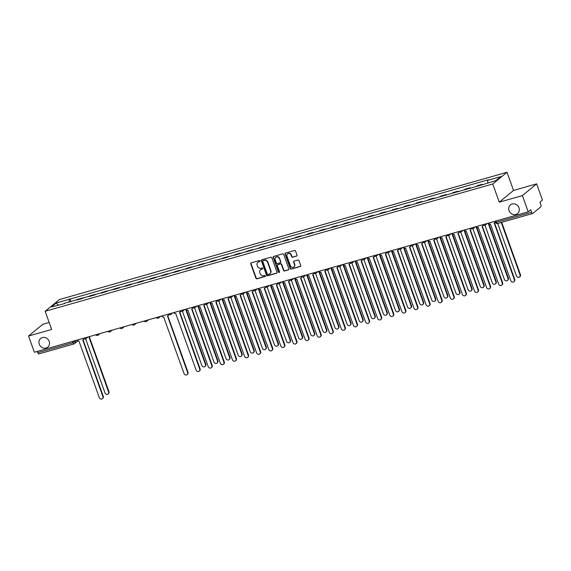 <?xml version="1.0" encoding="UTF-8"?>
<svg xmlns="http://www.w3.org/2000/svg" width="571" height="571" viewBox="0 0 571 571"><rect width="100%" height="100%" fill="white"/><g stroke="black" fill="none" stroke-linecap="round" stroke-linejoin="round"><path stroke-width="0.86" d="M260.048 260.926A0.6 0.55 -129.5 0 0 259.313 260.519L251.219 262.817A0.864 0.778 -129.5 0 0 250.748 263.838L255.901 278.234A0.864 0.778 -129.5 0 0 256.95 278.819L265.044 276.521A0.6 0.55 -129.5 0 0 265.372 275.807A0.6 0.55 -129.5 0 0 264.644 275.4L263.595 275.7A2.755 2.498 -129.5 0 1 260.24 273.83L259.812 272.631A2.755 2.498 -129.5 0 1 261.332 269.376L262.382 269.077A0.6 0.55 -129.5 0 0 262.71 268.37A0.6 0.55 -129.5 0 0 261.975 267.956L260.933 268.256A2.755 2.498 -129.5 0 1 257.578 266.386L257.15 265.187A2.755 2.498 -129.5 0 1 258.67 261.932L259.712 261.639A0.6 0.55 -129.5 0 0 260.048 260.926M509.054 210.628A5.61 5.089 -129.5 0 0 517.583 213.547A5.61 5.089 -129.5 0 0 518.982 207.801A5.61 5.089 -129.5 0 0 510.453 204.882A5.61 5.089 -129.5 0 0 509.054 210.628M39.256 344.213A5.61 5.089 -129.5 0 0 47.786 347.132A5.61 5.089 -129.5 0 0 49.185 341.387A5.61 5.089 -129.5 0 0 40.655 338.467A5.61 5.089 -129.5 0 0 39.256 344.213M296.527 256.151A0.864 0.778 -129.5 0 0 297.006 255.13L295.557 251.09A0.864 0.778 -129.5 0 0 294.508 250.512L285.529 253.06A0.864 0.778 -129.5 0 0 285.05 254.081L290.211 268.484A0.864 0.778 -129.5 0 0 291.253 269.069L300.239 266.514A0.864 0.778 -129.5 0 0 300.717 265.494L298.968 260.612A0.864 0.778 -129.5 0 0 297.919 260.033L294.072 261.125A0.864 0.778 -129.5 0 0 293.601 262.139L294.465 264.559A2.298 2.084 -129.5 0 1 293.894 266.914A2.298 2.084 -129.5 0 1 290.389 265.722L286.999 256.236A2.298 2.084 -129.5 0 1 287.57 253.881A2.298 2.084 -129.5 0 1 291.074 255.08L291.638 256.657A0.864 0.778 -129.5 0 0 292.687 257.243L296.813 255.915A0.864 0.778 -129.5 0 0 296.92 255.879M492.766 183.998L499.275 202.177L522.394 195.603L528.204 211.827L34.36 352.25L28.55 336.026L51.668 329.453L45.159 311.274L492.766 183.998L507.012 172.271L59.405 299.554L45.159 311.274M271.875 257.828A0.864 0.778 -129.5 0 0 270.832 257.243L261.846 259.798A0.864 0.778 -129.5 0 0 261.368 260.811L266.529 275.215A0.864 0.778 -129.5 0 0 267.578 275.8L276.557 273.245A0.864 0.778 -129.5 0 0 277.035 272.231L271.875 257.828M273.687 256.429L282.674 253.874A0.864 0.778 -129.5 0 1 283.716 254.459L288.876 268.862A0.864 0.778 -129.5 0 1 288.398 269.876L284.558 270.975A0.864 0.778 -129.5 0 1 283.509 270.39L281.417 264.544A0.864 0.778 -129.5 0 0 280.368 263.966L277.82 264.687A0.864 0.778 -129.5 0 0 277.342 265.708L279.519 271.789A0.6 0.55 -129.5 0 1 279.369 272.403A0.6 0.55 -129.5 0 1 278.455 272.089L273.209 257.45A0.864 0.778 -129.5 0 1 273.687 256.429M522.394 195.603L536.64 183.876L542.45 200.1L539.93 202.177L540.83 204.704A1.756 0.685 74.1 0 1 540.844 206.802L532.786 213.44A1.756 0.685 74.1 0 1 532.679 213.497L497.541 223.489A1.756 0.685 -105.9 0 1 496.492 222.269L531.63 212.276A1.756 0.685 74.1 0 0 532.679 213.497M49.17 322.487L42.796 324.299L28.55 336.026M536.64 183.876L513.522 190.45L507.012 172.271M528.204 211.827L530.723 209.75L531.63 212.276M38.935 353.863A1.756 0.685 -105.9 0 1 38.835 353.92A1.756 0.685 -105.9 0 1 37.786 352.7L72.924 342.707L76.971 340.216M37.322 351.408L37.786 352.7M81.996 298.612A4.033 1.577 -105.9 0 1 82.067 298.547L76.949 300.003A4.033 1.577 74.1 0 0 76.871 300.068M76.949 300.003L77.813 299.29L82.938 297.834L83.102 298.298M82.067 298.547L82.938 297.834M95.207 294.857L95.036 294.393L89.918 295.849L89.047 296.563A4.033 1.577 74.1 0 0 88.976 296.627M94.094 295.171A4.033 1.577 -105.9 0 1 94.165 295.107L95.036 294.393M107.305 291.417L107.141 290.946L102.016 292.402L101.153 293.123A4.033 1.577 74.1 0 0 101.074 293.187M106.199 291.731A4.033 1.577 -105.9 0 1 106.27 291.667L107.141 290.946M119.41 287.977L119.239 287.506L114.121 288.962L113.251 289.683A4.033 1.577 74.1 0 0 113.179 289.747M118.297 288.291A4.033 1.577 -105.9 0 1 118.375 288.227L119.239 287.506M131.508 284.536L131.344 284.065L126.22 285.521L125.356 286.235A4.033 1.577 74.1 0 0 125.277 286.307M130.402 284.85A4.033 1.577 -105.9 0 1 130.474 284.779L131.344 284.065M143.614 281.096L143.442 280.625L138.325 282.081L137.454 282.795A4.033 1.577 74.1 0 0 137.383 282.866M142.5 281.41A4.033 1.577 -105.9 0 1 142.579 281.339L143.442 280.625M155.712 277.656L155.548 277.185L150.423 278.641L149.559 279.355A4.033 1.577 74.1 0 0 149.481 279.426M154.605 277.97A4.033 1.577 -105.9 0 1 154.677 277.899L155.548 277.185M167.817 274.208L167.646 273.745L162.528 275.201L161.657 275.914A4.033 1.577 74.1 0 0 161.586 275.986M166.703 274.53A4.033 1.577 -105.9 0 1 166.782 274.458L167.646 273.745M179.915 270.768L179.751 270.304L174.633 271.76L173.762 272.474A4.033 1.577 74.1 0 0 173.691 272.538M178.809 271.089A4.033 1.577 -105.9 0 1 178.88 271.018L179.751 270.304M192.02 267.328L191.849 266.864L186.731 268.32L185.86 269.034A4.033 1.577 74.1 0 0 185.789 269.098M190.907 267.642A4.033 1.577 -105.9 0 1 190.985 267.578L191.849 266.864M204.118 263.888L203.954 263.424L198.836 264.88L197.966 265.594A4.033 1.577 74.1 0 0 197.894 265.658M203.012 264.202A4.033 1.577 -105.9 0 1 203.083 264.137L203.954 263.424M216.223 260.447L216.052 259.976L210.935 261.432L210.064 262.153A4.033 1.577 74.1 0 0 209.992 262.217M215.11 260.761A4.033 1.577 -105.9 0 1 215.188 260.697L216.052 259.976M228.321 257.007L228.157 256.536L223.04 257.992L222.169 258.706A4.033 1.577 74.1 0 0 222.098 258.777M227.215 257.321A4.033 1.577 -105.9 0 1 227.287 257.257L228.157 256.536M240.427 253.567L240.255 253.096L235.138 254.552L234.267 255.266A4.033 1.577 74.1 0 0 234.196 255.337M239.313 253.881A4.033 1.577 -105.9 0 1 239.392 253.81L240.255 253.096M252.525 250.127L252.361 249.655L247.243 251.112L246.372 251.825A4.033 1.577 74.1 0 0 246.301 251.897M251.418 250.441A4.033 1.577 -105.9 0 1 251.49 250.369L252.361 249.655M264.63 246.679L264.459 246.215L259.341 247.671L258.47 248.385A4.033 1.577 74.1 0 0 258.399 248.456M263.517 247A4.033 1.577 -105.9 0 1 263.595 246.929L264.459 246.215M276.728 243.239L276.564 242.775L271.446 244.231L270.575 244.945A4.033 1.577 74.1 0 0 270.504 245.016M275.622 243.56A4.033 1.577 -105.9 0 1 275.693 243.489L276.564 242.775M288.833 239.799L288.669 239.335L283.544 240.791L282.674 241.504A4.033 1.577 74.1 0 0 282.602 241.569M287.727 240.113A4.033 1.577 -105.9 0 1 287.798 240.048L288.669 239.335M300.938 236.358L300.767 235.894L295.65 237.35L294.779 238.064A4.033 1.577 74.1 0 0 294.707 238.128M299.825 236.672A4.033 1.577 -105.9 0 1 299.896 236.608L300.767 235.894M313.036 232.918L312.872 232.447L307.748 233.903L306.877 234.624A4.033 1.577 74.1 0 0 306.805 234.688M311.93 233.232A4.033 1.577 -105.9 0 1 312.002 233.168L312.872 232.447M325.142 229.478L324.97 229.007L319.853 230.463L318.982 231.184A4.033 1.577 74.1 0 0 318.911 231.248M324.028 229.792A4.033 1.577 -105.9 0 1 324.1 229.728L324.97 229.007M337.24 226.037L337.076 225.566L331.951 227.022L331.087 227.736A4.033 1.577 74.1 0 0 331.009 227.808M336.133 226.352A4.033 1.577 -105.9 0 1 336.205 226.28L337.076 225.566M349.345 222.597L349.174 222.126L344.056 223.582L343.185 224.296A4.033 1.577 74.1 0 0 343.114 224.367M348.231 222.911A4.033 1.577 -105.9 0 1 348.303 222.84L349.174 222.126M361.443 219.157L361.279 218.686L356.154 220.142L355.29 220.856A4.033 1.577 74.1 0 0 355.212 220.927M360.337 219.471A4.033 1.577 -105.9 0 1 360.408 219.4L361.279 218.686M373.548 215.71L373.377 215.246L368.259 216.702L367.389 217.415A4.033 1.577 74.1 0 0 367.317 217.487M372.435 216.031A4.033 1.577 -105.9 0 1 372.506 215.959L373.377 215.246M385.646 212.269L385.482 211.805L380.357 213.261L379.494 213.975A4.033 1.577 74.1 0 0 379.415 214.039M384.54 212.59A4.033 1.577 -105.9 0 1 384.611 212.519L385.482 211.805M397.751 208.829L397.58 208.365L392.463 209.821L391.592 210.535A4.033 1.577 74.1 0 0 391.52 210.599M396.638 209.143A4.033 1.577 -105.9 0 1 396.709 209.079L397.58 208.365M409.85 205.389L409.685 204.925L404.561 206.381L403.697 207.095A4.033 1.577 74.1 0 0 403.618 207.159M408.743 205.703A4.033 1.577 -105.9 0 1 408.815 205.639L409.685 204.925M421.955 201.948L421.783 201.477L416.666 202.933L415.795 203.654A4.033 1.577 74.1 0 0 415.724 203.719M420.841 202.262A4.033 1.577 -105.9 0 1 420.913 202.198L421.783 201.477M434.053 198.508L433.889 198.037L428.764 199.493L427.9 200.207A4.033 1.577 74.1 0 0 427.822 200.278M432.946 198.822A4.033 1.577 -105.9 0 1 433.018 198.758L433.889 198.037M446.158 195.068L445.987 194.597L440.869 196.053L439.998 196.767A4.033 1.577 74.1 0 0 439.927 196.838M445.045 195.382A4.033 1.577 -105.9 0 1 445.123 195.311L445.987 194.597M458.256 191.628L458.092 191.157L452.967 192.613L452.104 193.326A4.033 1.577 74.1 0 0 452.025 193.398M457.15 191.942A4.033 1.577 -105.9 0 1 457.221 191.87L458.092 191.157M470.361 188.18L470.19 187.716L465.072 189.172L464.202 189.886A4.033 1.577 74.1 0 0 464.13 189.957M469.248 188.501A4.033 1.577 -105.9 0 1 469.326 188.43L470.19 187.716M482.431 184.654L482.295 184.276L477.17 185.732L476.307 186.446A4.033 1.577 74.1 0 0 476.228 186.517M481.353 185.061A4.033 1.577 -105.9 0 1 481.424 184.99L482.295 184.276M64.751 303.515L51.44 306.941L56.229 303.001L69.262 299.297L69.277 302.23M487.72 182.884L487.698 180.315L488.369 179.765L69.262 299.297M487.698 180.315L500.731 176.61L495.949 180.55L482.245 184.804L64.473 303.237M499.275 202.177L513.522 190.45M71.004 301.738L69.926 298.747M56.229 303.001L58.149 305.035M260.019 261.397A0.6 0.55 -129.5 0 1 259.998 261.404L258.949 261.704A2.755 2.498 -129.5 0 0 257.978 262.26M260.647 269.698A2.755 2.498 -129.5 0 1 261.618 269.141L262.66 268.841A0.6 0.55 -129.5 0 0 262.681 268.841M251.119 262.853A0.864 0.778 -129.5 0 0 251.033 263.602L256.186 278.006A0.864 0.778 -129.5 0 0 257.236 278.584L265.329 276.285A0.6 0.55 -129.5 0 0 265.344 276.278L265.044 276.521M261.739 259.834A0.864 0.778 -129.5 0 0 261.654 260.576L266.814 274.979A0.864 0.778 -129.5 0 0 267.856 275.565L276.842 273.009A0.864 0.778 -129.5 0 0 276.949 272.974M263.081 260.676A0.6 0.55 -129.5 0 0 262.753 261.39L267.278 274.03A0.6 0.55 -129.5 0 0 268.013 274.444L269.112 274.13A2.755 2.498 -129.5 0 0 270.633 270.875L267.542 262.232A2.755 2.498 -129.5 0 0 264.187 260.362L263.367 260.447A0.6 0.55 -129.5 0 0 263.067 260.683M270.083 273.573A2.755 2.498 -129.5 0 0 270.918 270.64L270.633 270.875M263.367 260.447L264.473 260.133A2.755 2.498 -129.5 0 1 267.828 261.996L270.918 270.64M277.713 264.723A0.864 0.778 -129.5 0 1 278.098 264.452L280.654 263.731A0.864 0.778 -129.5 0 1 281.703 264.316L283.794 270.154A0.864 0.778 -129.5 0 0 284.836 270.74L288.683 269.64A0.864 0.778 -129.5 0 0 288.79 269.605M273.58 256.465A0.864 0.778 -129.5 0 0 273.495 257.214L278.741 271.853A0.6 0.55 -129.5 0 0 279.49 272.26M279.248 258.485A2.298 2.084 -129.5 0 0 275.743 257.285A2.298 2.084 -129.5 0 0 275.172 259.641L276.364 262.988A0.864 0.778 -129.5 0 0 277.413 263.566L279.968 262.846A0.864 0.778 -129.5 0 0 280.44 261.825L279.533 258.249A2.298 2.084 -129.5 0 0 275.893 257.178M280.354 262.574A0.864 0.778 -129.5 0 0 280.725 261.589L280.44 261.825M279.533 258.249L280.725 261.589M287.72 253.774A2.298 2.084 -129.5 0 1 291.36 254.844L291.924 256.422A0.864 0.778 -129.5 0 0 292.973 257.007L296.813 255.915M294.029 266.793A2.298 2.084 -129.5 0 0 294.75 264.323L294.465 264.559M293.972 261.161A0.864 0.778 -129.5 0 0 293.887 261.903L294.75 264.323M285.421 253.103A0.864 0.778 -129.5 0 0 285.336 253.845L290.489 268.249A0.864 0.778 -129.5 0 0 291.538 268.834L300.524 266.279A0.864 0.778 -129.5 0 0 300.632 266.243M85.636 338.81L105.035 392.984A2.013 1.827 -129.5 0 0 108.105 394.033A2.013 1.827 -129.5 0 0 108.604 391.97L88.833 336.762M89.269 336.633L108.975 391.67A2.013 1.827 50.5 0 1 108.469 393.733L108.105 394.033M76.928 340.145A1.756 1.592 -129.5 0 0 78.934 341.051L99.34 397.68A2.013 1.827 -129.5 0 0 102.402 398.729A2.013 1.827 -129.5 0 0 102.908 396.659L82.738 339.973A1.756 1.592 -129.5 0 0 83.809 338.439M84.115 338.674A1.756 1.592 50.5 0 1 83.637 339.395L83.266 339.695M83.045 339.845L103.28 396.36A2.013 1.827 50.5 0 1 102.773 398.422L102.402 398.729M182.449 311.281L201.849 365.461A2.013 1.827 -129.5 0 0 204.918 366.511A2.013 1.827 -129.5 0 0 205.417 364.441L185.646 309.232M186.31 309.732L205.788 364.141A2.013 1.827 50.5 0 1 205.289 366.204L204.918 366.511M194.554 307.84L213.954 362.014A2.013 1.827 -129.5 0 0 217.016 363.063A2.013 1.827 -129.5 0 0 217.522 361L197.752 305.792M198.408 306.292L217.894 360.701A2.013 1.827 50.5 0 1 217.387 362.763L217.016 363.063M206.652 304.393L226.052 358.574A2.013 1.827 -129.5 0 0 229.121 359.623A2.013 1.827 -129.5 0 0 229.621 357.56L209.857 302.352M210.513 302.851L229.992 357.253A2.013 1.827 50.5 0 1 229.492 359.323L229.121 359.623M218.757 300.953L238.157 355.133A2.013 1.827 -129.5 0 0 241.219 356.183A2.013 1.827 -129.5 0 0 241.726 354.12L221.955 298.904M222.611 299.411L242.097 353.813A2.013 1.827 50.5 0 1 241.59 355.876L241.219 356.183M230.855 297.512L250.255 351.693A2.013 1.827 -129.5 0 0 253.324 352.742A2.013 1.827 -129.5 0 0 253.824 350.68L234.06 295.464M234.717 295.971L254.195 350.373A2.013 1.827 50.5 0 1 253.695 352.435L253.324 352.742M242.96 294.072L262.36 348.253A2.013 1.827 -129.5 0 0 265.422 349.302A2.013 1.827 -129.5 0 0 265.929 347.239L246.158 292.024M246.815 292.53L266.3 346.932A2.013 1.827 50.5 0 1 265.793 348.995L265.422 349.302M255.059 290.632L274.458 344.813A2.013 1.827 -129.5 0 0 277.527 345.862A2.013 1.827 -129.5 0 0 278.027 343.799L258.263 288.583M258.92 289.083L278.398 343.492A2.013 1.827 50.5 0 1 277.899 345.555L277.527 345.862M267.164 287.192L286.563 341.372A2.013 1.827 -129.5 0 0 289.625 342.422A2.013 1.827 -129.5 0 0 290.132 340.359L270.361 285.143M271.018 285.643L290.503 340.052A2.013 1.827 50.5 0 1 289.997 342.115L289.625 342.422M279.269 283.751L298.662 337.932A2.013 1.827 -129.5 0 0 301.731 338.981A2.013 1.827 -129.5 0 0 302.23 336.911L282.467 281.703M283.123 282.202L302.601 336.612A2.013 1.827 50.5 0 1 302.102 338.674L301.731 338.981M291.367 280.311L310.767 334.485A2.013 1.827 -129.5 0 0 313.829 335.534A2.013 1.827 -129.5 0 0 314.335 333.471L294.565 278.263M295.228 278.762L314.707 333.171A2.013 1.827 50.5 0 1 314.2 335.234L313.829 335.534M303.472 276.871L322.865 331.044A2.013 1.827 -129.5 0 0 325.934 332.094A2.013 1.827 -129.5 0 0 326.434 330.031L306.67 274.822M307.326 275.322L326.805 329.724A2.013 1.827 50.5 0 1 326.305 331.794L325.934 332.094M315.57 273.423L334.97 327.604A2.013 1.827 -129.5 0 0 338.032 328.653A2.013 1.827 -129.5 0 0 338.539 326.591L318.768 271.375M319.432 271.882L338.91 326.284A2.013 1.827 50.5 0 1 338.403 328.354L338.032 328.653M327.675 269.983L347.068 324.164A2.013 1.827 -129.5 0 0 350.137 325.213A2.013 1.827 -129.5 0 0 350.637 323.15L330.873 267.935M331.53 268.441L351.008 322.843A2.013 1.827 50.5 0 1 350.508 324.906L350.137 325.213M339.774 266.543L359.173 320.724A2.013 1.827 -129.5 0 0 362.235 321.773A2.013 1.827 -129.5 0 0 362.742 319.71L342.971 264.494M343.635 265.001L363.113 319.403A2.013 1.827 50.5 0 1 362.606 321.466L362.235 321.773M161.643 316.056A1.756 1.592 -129.5 0 0 163.649 316.969L184.048 373.591A2.013 1.827 -129.5 0 0 187.117 374.64A2.013 1.827 -129.5 0 0 187.616 372.577L167.453 315.884A1.756 1.592 -129.5 0 0 168.524 314.357M168.823 314.585A1.756 1.592 50.5 0 1 168.352 315.306L167.981 315.606M167.753 315.763L187.987 372.271A2.013 1.827 50.5 0 1 187.488 374.333L187.117 374.64M173.741 312.615A1.756 1.592 -129.5 0 0 175.747 313.529L196.153 370.151A2.013 1.827 -129.5 0 0 199.215 371.2A2.013 1.827 -129.5 0 0 199.722 369.13L179.551 312.444A1.756 1.592 -129.5 0 0 180.622 310.917M180.928 311.145A1.756 1.592 50.5 0 1 180.45 311.866L180.079 312.166M179.858 312.323L200.093 368.83A2.013 1.827 50.5 0 1 199.586 370.893L199.215 371.2M185.846 309.175A1.756 1.592 -129.5 0 0 187.852 310.082L208.251 366.71A2.013 1.827 -129.5 0 0 211.32 367.753A2.013 1.827 -129.5 0 0 211.82 365.69L191.656 309.004A1.756 1.592 -129.5 0 0 192.727 307.469M193.027 307.705A1.756 1.592 50.5 0 1 192.555 308.419L192.184 308.725M191.956 308.875L212.191 365.39A2.013 1.827 50.5 0 1 211.691 367.453L211.32 367.753M197.944 305.735A1.756 1.592 -129.5 0 0 199.95 306.641L220.356 363.263A2.013 1.827 -129.5 0 0 223.418 364.312A2.013 1.827 -129.5 0 0 223.925 362.25L203.754 305.564A1.756 1.592 -129.5 0 0 204.825 304.029M205.132 304.264A1.756 1.592 50.5 0 1 204.654 304.978L204.282 305.285M204.061 305.435L224.296 361.95A2.013 1.827 50.5 0 1 223.789 364.012L223.418 364.312M210.049 302.295A1.756 1.592 -129.5 0 0 212.055 303.201L232.454 359.823A2.013 1.827 -129.5 0 0 235.523 360.872A2.013 1.827 -129.5 0 0 236.023 358.809L215.859 302.123A1.756 1.592 -129.5 0 0 216.93 300.589M217.23 300.817A1.756 1.592 50.5 0 1 216.759 301.538L216.388 301.845M216.166 301.995L236.394 358.502A2.013 1.827 50.5 0 1 235.894 360.572L235.523 360.872M222.148 298.854A1.756 1.592 -129.5 0 0 224.16 299.761L244.559 356.383A2.013 1.827 -129.5 0 0 247.621 357.432A2.013 1.827 -129.5 0 0 248.128 355.369L227.957 298.683A1.756 1.592 -129.5 0 0 229.028 297.148M229.335 297.377A1.756 1.592 50.5 0 1 228.857 298.098L228.486 298.405M228.264 298.554L248.499 355.062A2.013 1.827 50.5 0 1 247.992 357.125L247.621 357.432M234.253 295.414A1.756 1.592 -129.5 0 0 236.258 296.32L256.657 352.942A2.013 1.827 -129.5 0 0 259.726 353.991A2.013 1.827 -129.5 0 0 260.226 351.929L240.063 295.243A1.756 1.592 -129.5 0 0 241.133 293.708M241.433 293.937A1.756 1.592 50.5 0 1 240.962 294.657L240.591 294.964M240.37 295.114L260.597 351.622A2.013 1.827 50.5 0 1 260.098 353.685L259.726 353.991M246.351 291.967A1.756 1.592 -129.5 0 0 248.364 292.88L268.763 349.502A2.013 1.827 -129.5 0 0 271.825 350.551A2.013 1.827 -129.5 0 0 272.331 348.488L252.161 291.795A1.756 1.592 -129.5 0 0 253.231 290.268M253.538 290.496A1.756 1.592 50.5 0 1 253.06 291.217L252.689 291.524M252.468 291.674L272.702 348.182A2.013 1.827 50.5 0 1 272.196 350.244L271.825 350.551M258.456 288.526A1.756 1.592 -129.5 0 0 260.462 289.44L280.861 346.062A2.013 1.827 -129.5 0 0 283.93 347.111A2.013 1.827 -129.5 0 0 284.429 345.048L264.266 288.355A1.756 1.592 -129.5 0 0 265.337 286.828M265.636 287.056A1.756 1.592 50.5 0 1 265.165 287.777L264.794 288.084M264.573 288.234L284.801 344.741A2.013 1.827 50.5 0 1 284.301 346.804L283.93 347.111M270.554 285.086A1.756 1.592 -129.5 0 0 272.567 286L292.966 342.621A2.013 1.827 -129.5 0 0 296.028 343.671A2.013 1.827 -129.5 0 0 296.535 341.608L276.364 284.915A1.756 1.592 -129.5 0 0 277.435 283.387M277.742 283.616A1.756 1.592 50.5 0 1 277.263 284.337L276.892 284.636M276.671 284.793L296.906 341.301A2.013 1.827 50.5 0 1 296.399 343.364L296.028 343.671M282.659 281.646A1.756 1.592 -129.5 0 0 284.665 282.552L305.071 339.181A2.013 1.827 -129.5 0 0 308.133 340.23A2.013 1.827 -129.5 0 0 308.633 338.16L288.469 281.474A1.756 1.592 -129.5 0 0 289.54 279.94M289.84 280.175A1.756 1.592 50.5 0 1 289.369 280.896L288.997 281.196M288.776 281.346L309.004 337.861A2.013 1.827 50.5 0 1 308.504 339.923L308.133 340.23M294.757 278.205A1.756 1.592 -129.5 0 0 296.77 279.112L317.169 335.734A2.013 1.827 -129.5 0 0 320.238 336.783A2.013 1.827 -129.5 0 0 320.738 334.72L300.567 278.034A1.756 1.592 -129.5 0 0 301.645 276.5M301.945 276.735A1.756 1.592 50.5 0 1 301.467 277.449L301.095 277.756M300.874 277.906L321.109 334.42A2.013 1.827 50.5 0 1 320.602 336.483L320.238 336.783M306.863 274.765A1.756 1.592 -129.5 0 0 308.868 275.672L329.274 332.293A2.013 1.827 -129.5 0 0 332.336 333.343A2.013 1.827 -129.5 0 0 332.843 331.28L312.672 274.594A1.756 1.592 -129.5 0 0 313.743 273.059M314.043 273.288A1.756 1.592 50.5 0 1 313.572 274.009L313.201 274.316M312.979 274.465L333.207 330.973A2.013 1.827 50.5 0 1 332.707 333.043L332.336 333.343M318.961 271.325A1.756 1.592 -129.5 0 0 320.973 272.231L341.372 328.853A2.013 1.827 -129.5 0 0 344.441 329.902A2.013 1.827 -129.5 0 0 344.941 327.84L324.771 271.154A1.756 1.592 -129.5 0 0 325.848 269.619M326.148 269.847A1.756 1.592 50.5 0 1 325.67 270.568L325.306 270.875M325.077 271.025L345.312 327.533A2.013 1.827 50.5 0 1 344.805 329.595L344.441 329.902M331.066 267.885A1.756 1.592 -129.5 0 0 333.071 268.791L353.478 325.413A2.013 1.827 -129.5 0 0 356.54 326.462A2.013 1.827 -129.5 0 0 357.046 324.399L336.876 267.713A1.756 1.592 -129.5 0 0 337.946 266.179M338.253 266.407A1.756 1.592 50.5 0 1 337.775 267.128L337.404 267.435M337.183 267.585L357.41 324.092A2.013 1.827 50.5 0 1 356.911 326.155L356.54 326.462M351.879 263.103L371.278 317.283A2.013 1.827 -129.5 0 0 374.34 318.332A2.013 1.827 -129.5 0 0 374.84 316.27L355.076 261.054M355.733 261.554L375.211 315.963A2.013 1.827 50.5 0 1 374.712 318.026L374.34 318.332M343.164 264.444A1.756 1.592 -129.5 0 0 345.177 265.351L365.576 321.973A2.013 1.827 -129.5 0 0 368.645 323.022A2.013 1.827 -129.5 0 0 369.144 320.959L348.974 264.266A1.756 1.592 -129.5 0 0 350.052 262.739M350.351 262.967A1.756 1.592 50.5 0 1 349.873 263.688L349.509 263.995M349.281 264.145L369.516 320.652A2.013 1.827 50.5 0 1 369.009 322.715L368.645 323.022M363.977 259.662L383.377 313.843A2.013 1.827 -129.5 0 0 386.446 314.892A2.013 1.827 -129.5 0 0 386.945 312.829L367.174 257.614M367.838 258.113L387.316 312.523A2.013 1.827 50.5 0 1 386.81 314.585L386.446 314.892M355.269 260.997A1.756 1.592 -129.5 0 0 357.275 261.911L377.681 318.532A2.013 1.827 -129.5 0 0 380.743 319.582A2.013 1.827 -129.5 0 0 381.25 317.519L361.079 260.826A1.756 1.592 -129.5 0 0 362.15 259.298M362.457 259.527A1.756 1.592 50.5 0 1 361.978 260.248L361.607 260.554M361.386 260.704L381.621 317.212A2.013 1.827 50.5 0 1 381.114 319.275L380.743 319.582M376.082 256.222L395.482 310.403A2.013 1.827 -129.5 0 0 398.544 311.452A2.013 1.827 -129.5 0 0 399.05 309.382L379.28 254.174M379.936 254.673L399.415 309.082A2.013 1.827 50.5 0 1 398.915 311.145L398.544 311.452M367.367 257.557A1.756 1.592 -129.5 0 0 369.38 258.47L389.779 315.092A2.013 1.827 -129.5 0 0 392.848 316.141A2.013 1.827 -129.5 0 0 393.348 314.079L373.177 257.385A1.756 1.592 -129.5 0 0 374.255 255.858M374.555 256.086A1.756 1.592 50.5 0 1 374.076 256.807L373.712 257.107M373.484 257.264L393.719 313.772A2.013 1.827 50.5 0 1 393.219 315.834L392.848 316.141M388.18 252.782L407.58 306.962A2.013 1.827 -129.5 0 0 410.649 308.012A2.013 1.827 -129.5 0 0 411.149 305.942L391.378 250.733M392.041 251.233L411.52 305.642A2.013 1.827 50.5 0 1 411.013 307.705L410.649 308.012M379.472 254.116A1.756 1.592 -129.5 0 0 381.478 255.03L401.884 311.652A2.013 1.827 -129.5 0 0 404.946 312.701A2.013 1.827 -129.5 0 0 405.453 310.631L385.282 253.945A1.756 1.592 -129.5 0 0 386.353 252.418M386.66 252.646A1.756 1.592 50.5 0 1 386.182 253.367L385.81 253.667M385.589 253.824L405.824 310.331A2.013 1.827 50.5 0 1 405.317 312.394L404.946 312.701M400.285 249.341L419.685 303.515A2.013 1.827 -129.5 0 0 422.747 304.564A2.013 1.827 -129.5 0 0 423.254 302.502L403.483 247.293M404.14 247.793L423.618 302.202A2.013 1.827 50.5 0 1 423.118 304.264L422.747 304.564M391.57 250.676A1.756 1.592 -129.5 0 0 393.583 251.583L413.982 308.212A2.013 1.827 -129.5 0 0 417.051 309.261A2.013 1.827 -129.5 0 0 417.551 307.191L397.38 250.505A1.756 1.592 -129.5 0 0 398.458 248.97M398.758 249.206A1.756 1.592 50.5 0 1 398.287 249.927L397.916 250.226M397.687 250.376L417.922 306.891A2.013 1.827 50.5 0 1 417.422 308.954L417.051 309.261M412.383 245.894L431.783 300.075A2.013 1.827 -129.5 0 0 434.852 301.124A2.013 1.827 -129.5 0 0 435.352 299.061L415.581 243.853M416.245 244.352L435.723 298.754A2.013 1.827 50.5 0 1 435.216 300.824L434.852 301.124M403.676 247.236A1.756 1.592 -129.5 0 0 405.681 248.142L426.087 304.764A2.013 1.827 -129.5 0 0 429.149 305.813A2.013 1.827 -129.5 0 0 429.656 303.751L409.486 247.065A1.756 1.592 -129.5 0 0 410.556 245.53M410.863 245.766A1.756 1.592 50.5 0 1 410.385 246.479L410.014 246.786M409.792 246.936L430.027 303.451A2.013 1.827 50.5 0 1 429.52 305.514L429.149 305.813M424.489 242.454L443.888 296.635A2.013 1.827 -129.5 0 0 446.95 297.684A2.013 1.827 -129.5 0 0 447.457 295.621L427.686 240.405M428.343 240.912L447.828 295.314A2.013 1.827 50.5 0 1 447.321 297.377L446.95 297.684M415.774 243.796A1.756 1.592 -129.5 0 0 417.786 244.702L438.185 301.324A2.013 1.827 -129.5 0 0 441.255 302.373A2.013 1.827 -129.5 0 0 441.754 300.31L421.584 243.624A1.756 1.592 -129.5 0 0 422.661 242.09M422.961 242.318A1.756 1.592 50.5 0 1 422.49 243.039L422.119 243.346M421.89 243.496L442.125 300.003A2.013 1.827 50.5 0 1 441.626 302.073L441.255 302.373M436.587 239.013L455.986 293.194A2.013 1.827 -129.5 0 0 459.055 294.243A2.013 1.827 -129.5 0 0 459.555 292.181L439.784 236.965M440.448 237.472L459.926 291.874A2.013 1.827 50.5 0 1 459.427 293.937L459.055 294.243M427.879 240.355A1.756 1.592 -129.5 0 0 429.884 241.262L450.291 297.884A2.013 1.827 -129.5 0 0 453.353 298.933A2.013 1.827 -129.5 0 0 453.859 296.87L433.689 240.184A1.756 1.592 -129.5 0 0 434.759 238.649M435.066 238.878A1.756 1.592 50.5 0 1 434.588 239.599L434.217 239.906M433.996 240.056L454.231 296.563A2.013 1.827 50.5 0 1 453.724 298.626L453.353 298.933M448.692 235.573L468.092 289.754A2.013 1.827 -129.5 0 0 471.154 290.803A2.013 1.827 -129.5 0 0 471.66 288.74L451.889 233.525M452.546 234.031L472.031 288.434A2.013 1.827 50.5 0 1 471.525 290.496L471.154 290.803M439.977 236.915A1.756 1.592 -129.5 0 0 441.99 237.821L462.389 294.443A2.013 1.827 -129.5 0 0 465.458 295.493A2.013 1.827 -129.5 0 0 465.957 293.43L445.787 236.744A1.756 1.592 -129.5 0 0 446.865 235.209M447.164 235.438A1.756 1.592 50.5 0 1 446.693 236.158L446.322 236.465M446.094 236.615L466.329 293.123A2.013 1.827 50.5 0 1 465.829 295.186L465.458 295.493M460.79 232.133L480.19 286.314A2.013 1.827 -129.5 0 0 483.259 287.363A2.013 1.827 -129.5 0 0 483.758 285.3L463.987 230.084M464.651 230.584L484.129 284.993A2.013 1.827 50.5 0 1 483.63 287.056L483.259 287.363M452.082 233.468A1.756 1.592 -129.5 0 0 454.088 234.381L474.494 291.003A2.013 1.827 -129.5 0 0 477.556 292.052A2.013 1.827 -129.5 0 0 478.063 289.989L457.892 233.296A1.756 1.592 -129.5 0 0 458.963 231.769M459.27 231.997A1.756 1.592 50.5 0 1 458.791 232.718L458.42 233.025M458.199 233.175L478.434 289.683A2.013 1.827 50.5 0 1 477.927 291.745L477.556 292.052M472.895 228.693L492.295 282.873A2.013 1.827 -129.5 0 0 495.357 283.923A2.013 1.827 -129.5 0 0 495.864 281.86L476.093 226.644M476.749 227.144L496.235 281.553A2.013 1.827 50.5 0 1 495.728 283.616L495.357 283.923M464.187 230.027A1.756 1.592 -129.5 0 0 466.193 230.941L486.592 287.563A2.013 1.827 -129.5 0 0 489.661 288.612A2.013 1.827 -129.5 0 0 490.161 286.549L469.99 229.856A1.756 1.592 -129.5 0 0 471.068 228.329M471.368 228.557A1.756 1.592 50.5 0 1 470.897 229.278L470.525 229.585M470.297 229.735L490.532 286.242A2.013 1.827 50.5 0 1 490.032 288.305L489.661 288.612M484.993 225.252L504.393 279.433A2.013 1.827 -129.5 0 0 507.462 280.482A2.013 1.827 -129.5 0 0 507.962 278.412L488.191 223.204M488.855 223.704L508.333 278.113A2.013 1.827 50.5 0 1 507.833 280.175L507.462 280.482M476.285 226.587A1.756 1.592 -129.5 0 0 478.291 227.501L498.697 284.122A2.013 1.827 -129.5 0 0 501.759 285.172A2.013 1.827 -129.5 0 0 502.266 283.109L482.095 226.416A1.756 1.592 -129.5 0 0 483.166 224.888M483.473 225.117A1.756 1.592 50.5 0 1 482.995 225.838L482.623 226.137M482.402 226.294L502.637 282.802A2.013 1.827 50.5 0 1 502.13 284.865L501.759 285.172M497.684 223.447L516.498 275.986A2.013 1.827 -129.5 0 0 519.56 277.035A2.013 1.827 -129.5 0 0 520.067 274.972L501.252 222.433M501.688 222.305L520.438 274.672A2.013 1.827 50.5 0 1 519.931 276.735L519.56 277.035M488.391 223.147A1.756 1.592 -129.5 0 0 490.396 224.06L510.795 280.682A2.013 1.827 -129.5 0 0 513.864 281.731A2.013 1.827 -129.5 0 0 514.364 279.662L494.2 222.975A1.756 1.592 -129.5 0 0 495.228 221.891M495.321 222.162A1.756 1.592 50.5 0 1 495.1 222.397L494.729 222.697M494.5 222.847L514.735 279.362A2.013 1.827 50.5 0 1 514.235 281.424L513.864 281.731M74.687 340.78L75.051 341.801A1.756 1.592 -129.5 0 1 74.08 343.87A1.756 0.685 -105.9 0 1 73.973 343.928A1.756 0.685 -105.9 0 1 72.924 342.707L72.46 341.415M469.326 188.43L464.202 189.886M457.221 191.87L452.104 193.326M445.123 195.311L439.998 196.767M433.018 198.758L427.9 200.207M420.913 202.198L415.795 203.654M408.815 205.639L403.697 207.095M396.709 209.079L391.592 210.535M384.611 212.519L379.494 213.975M372.506 215.959L367.389 217.415M360.408 219.4L355.29 220.856M348.303 222.84L343.185 224.296M336.205 226.28L331.087 227.736M324.1 229.728L318.982 231.184M312.002 233.168L306.877 234.624M299.896 236.608L294.779 238.064M287.798 240.048L282.674 241.504M275.693 243.489L270.575 244.945M263.595 246.929L258.47 248.385M251.49 250.369L246.372 251.825M239.392 253.81L234.267 255.266M227.287 257.257L222.169 258.706M215.188 260.697L210.064 262.153M203.083 264.137L197.966 265.594M190.985 267.578L185.86 269.034M178.88 271.018L173.762 272.474M166.782 274.458L161.657 275.914M154.677 277.899L149.559 279.355M142.579 281.339L137.454 282.795M130.474 284.779L125.356 286.235M118.375 288.227L113.251 289.683M106.27 291.667L101.153 293.123M94.165 295.107L89.047 296.563M481.424 184.99L476.307 186.446M86.671 337.375A1.756 1.592 50.5 0 1 85.6 338.796M98.776 333.935A1.756 1.592 50.5 0 1 97.698 335.355M110.874 330.495A1.756 1.592 50.5 0 1 109.803 331.915M122.979 327.055A1.756 1.592 50.5 0 1 121.901 328.475M135.077 323.607A1.756 1.592 50.5 0 1 134.007 325.035M147.182 320.167A1.756 1.592 50.5 0 1 146.105 321.594M159.28 316.727A1.756 1.592 50.5 0 1 158.21 318.154M171.386 313.286A1.756 1.592 50.5 0 1 170.308 314.714M183.484 309.846A1.756 1.592 50.5 0 1 182.413 311.274M195.589 306.406A1.756 1.592 50.5 0 1 194.511 307.826M207.687 302.965A1.756 1.592 50.5 0 1 206.616 304.386M219.792 299.525A1.756 1.592 50.5 0 1 218.714 300.946M231.89 296.085A1.756 1.592 50.5 0 1 230.82 297.505M243.995 292.637A1.756 1.592 50.5 0 1 242.918 294.065M256.094 289.197A1.756 1.592 50.5 0 1 255.023 290.625M268.199 285.757A1.756 1.592 50.5 0 1 267.128 287.184M280.297 282.317A1.756 1.592 50.5 0 1 279.226 283.744M292.402 278.876A1.756 1.592 50.5 0 1 291.331 280.304M304.5 275.436A1.756 1.592 50.5 0 1 303.429 276.856M316.605 271.996A1.756 1.592 50.5 0 1 315.535 273.416M328.703 268.556A1.756 1.592 50.5 0 1 327.633 269.976M340.808 265.108A1.756 1.592 50.5 0 1 339.738 266.536M352.914 261.668A1.756 1.592 50.5 0 1 351.836 263.095M365.012 258.228A1.756 1.592 50.5 0 1 363.941 259.655M377.117 254.787A1.756 1.592 50.5 0 1 376.039 256.215M389.215 251.347A1.756 1.592 50.5 0 1 388.144 252.775M401.32 247.907A1.756 1.592 50.5 0 1 400.242 249.327M413.418 244.467A1.756 1.592 50.5 0 1 412.348 245.887M425.523 241.026A1.756 1.592 50.5 0 1 424.446 242.447M437.622 237.586A1.756 1.592 50.5 0 1 436.551 239.006M449.727 234.139A1.756 1.592 50.5 0 1 448.649 235.566M461.825 230.698A1.756 1.592 50.5 0 1 460.754 232.126M473.93 227.258A1.756 1.592 50.5 0 1 472.852 228.685M486.028 223.818A1.756 1.592 50.5 0 1 484.957 225.245M496.028 220.977L496.492 222.269L495.407 222.39A1.756 1.756 0 0 0 497.541 223.489A1.756 0.685 -105.9 0 0 497.641 223.432M108.975 391.67L108.604 391.97M102.908 396.659L103.28 396.36M205.788 364.141L205.417 364.441M217.894 360.701L217.522 361M229.992 357.253L229.621 357.56M242.097 353.813L241.726 354.12M254.195 350.373L253.824 350.68M266.3 346.932L265.929 347.239M278.398 343.492L278.027 343.799M290.503 340.052L290.132 340.359M302.601 336.612L302.23 336.911M314.707 333.171L314.335 333.471M326.805 329.724L326.434 330.031M338.91 326.284L338.539 326.591M351.008 322.843L350.637 323.15M363.113 319.403L362.742 319.71M187.616 372.577L187.987 372.271M199.722 369.13L200.093 368.83M211.82 365.69L212.191 365.39M223.925 362.25L224.296 361.95M236.023 358.809L236.394 358.502M248.128 355.369L248.499 355.062M260.226 351.929L260.597 351.622M272.331 348.488L272.702 348.182M284.429 345.048L284.801 344.741M296.535 341.608L296.906 341.301M308.633 338.16L309.004 337.861M320.738 334.72L321.109 334.42M332.843 331.28L333.207 330.973M344.941 327.84L345.312 327.533M357.046 324.399L357.41 324.092M375.211 315.963L374.84 316.27M369.144 320.959L369.516 320.652M387.316 312.523L386.945 312.829M381.25 317.519L381.621 317.212M399.415 309.082L399.05 309.382M393.348 314.079L393.719 313.772M411.52 305.642L411.149 305.942M405.453 310.631L405.824 310.331M423.618 302.202L423.254 302.502M417.551 307.191L417.922 306.891M435.723 298.754L435.352 299.061M429.656 303.751L430.027 303.451M447.828 295.314L447.457 295.621M441.754 300.31L442.125 300.003M459.926 291.874L459.555 292.181M453.859 296.87L454.231 296.563M472.031 288.434L471.66 288.74M465.957 293.43L466.329 293.123M484.129 284.993L483.758 285.3M478.063 289.989L478.434 289.683M496.235 281.553L495.864 281.86M490.161 286.549L490.532 286.242M508.333 278.113L507.962 278.412M502.266 283.109L502.637 282.802M520.438 274.672L520.067 274.972M514.364 279.662L514.735 279.362M83.63 338.239A1.756 1.756 0 0 0 86.128 338.524L87.97 337.004M95.728 334.799A1.756 1.756 0 0 0 98.233 335.084L100.075 333.564M107.833 331.358A1.756 1.756 0 0 0 110.331 331.637L112.173 330.124M119.931 327.918A1.756 1.756 0 0 0 122.437 328.197L124.278 326.683M132.037 324.478A1.756 1.756 0 0 0 134.535 324.756L136.376 323.243M144.135 321.038A1.756 1.756 0 0 0 146.64 321.316L148.481 319.803M156.24 317.597A1.756 1.756 0 0 0 158.738 317.876L160.579 316.355M168.338 314.15A1.756 1.756 0 0 0 170.843 314.435L172.685 312.915M180.443 310.71A1.756 1.756 0 0 0 182.941 310.995L184.783 309.475M192.541 307.269A1.756 1.756 0 0 0 195.046 307.555L196.888 306.035M204.646 303.829A1.756 1.756 0 0 0 207.145 304.115L208.986 302.594M216.744 300.389A1.756 1.756 0 0 0 219.25 300.667L221.091 299.154M228.85 296.949A1.756 1.756 0 0 0 231.348 297.227L233.196 295.714M240.948 293.508A1.756 1.756 0 0 0 243.453 293.787L245.294 292.273M253.053 290.068A1.756 1.756 0 0 0 255.551 290.346L257.4 288.833M265.151 286.621A1.756 1.756 0 0 0 267.656 286.906L269.498 285.386M277.256 283.18A1.756 1.756 0 0 0 279.754 283.466L281.603 281.946M289.354 279.74A1.756 1.756 0 0 0 291.86 280.026L293.701 278.505M301.459 276.3A1.756 1.756 0 0 0 303.958 276.585L305.806 275.065M313.558 272.859A1.756 1.756 0 0 0 316.063 273.138L317.904 271.625M325.663 269.419A1.756 1.756 0 0 0 328.161 269.698L330.009 268.184M337.761 265.979A1.756 1.756 0 0 0 340.266 266.257L342.108 264.744M349.866 262.539A1.756 1.756 0 0 0 352.364 262.817L354.213 261.304M361.971 259.098A1.756 1.756 0 0 0 364.469 259.377L366.311 257.856M374.069 255.651A1.756 1.756 0 0 0 376.567 255.936L378.416 254.416M386.174 252.211A1.756 1.756 0 0 0 388.673 252.496L390.514 250.976M398.272 248.77A1.756 1.756 0 0 0 400.771 249.056L402.619 247.536M410.378 245.33A1.756 1.756 0 0 0 412.876 245.616L414.717 244.095M422.476 241.89A1.756 1.756 0 0 0 424.981 242.168L426.822 240.655M434.581 238.45A1.756 1.756 0 0 0 437.079 238.728L438.921 237.215M446.679 235.009A1.756 1.756 0 0 0 449.184 235.288L451.026 233.775M458.784 231.569A1.756 1.756 0 0 0 461.282 231.847L463.124 230.334M470.882 228.122A1.756 1.756 0 0 0 473.388 228.407L475.229 226.887M482.987 224.681A1.756 1.756 0 0 0 485.486 224.967L487.327 223.447M495.007 221.27L495.407 222.39M77.813 340.958L74.608 343.592A1.756 1.756 0 0 1 73.973 343.928L38.835 353.92"/></g></svg>

